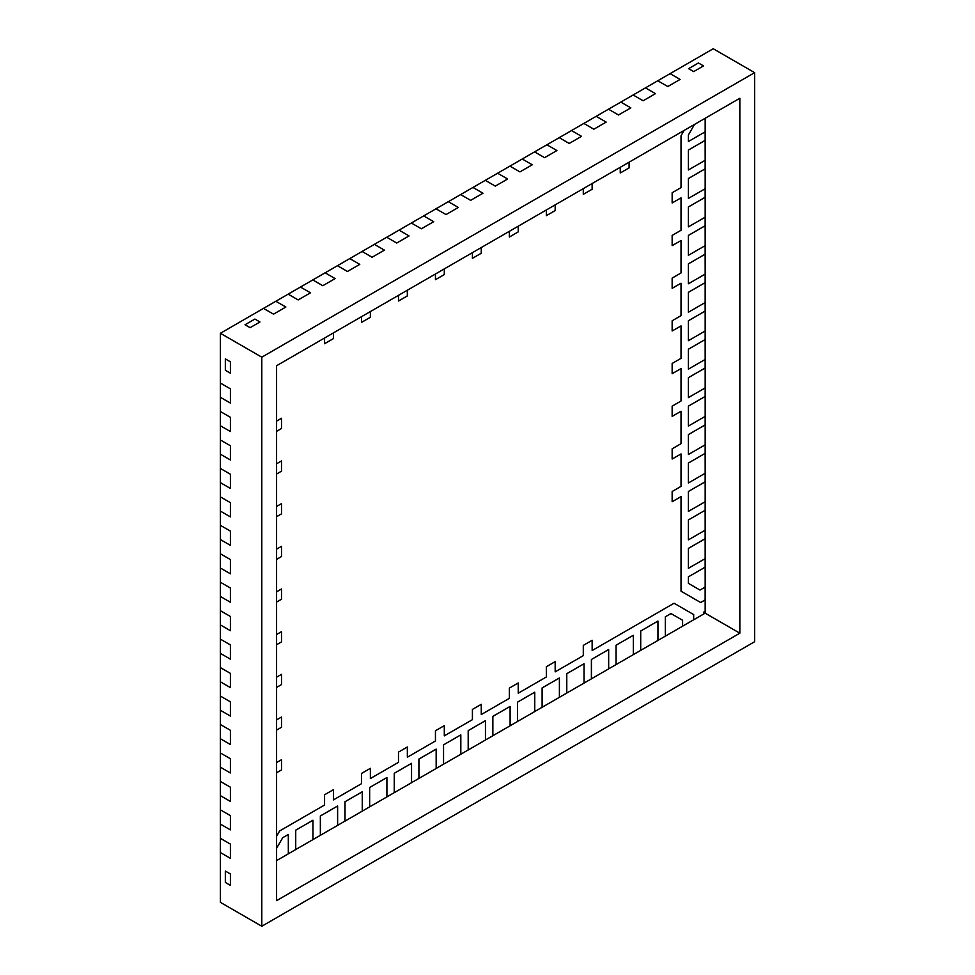<?xml version="1.0" encoding="UTF-8"?>
<svg xmlns="http://www.w3.org/2000/svg" width="975" height="975" viewBox="0 0 975 975"><rect width="100%" height="100%" fill="white"/><g stroke="black" fill="none" stroke-linecap="round" stroke-linejoin="round"><path stroke-width="1.46" d="M276.583 836.245L279.63 830.968L324.565 805.021L324.565 794.783L333.426 789.665L333.426 799.902L361.518 783.681L361.518 773.443L370.39 768.324L370.39 778.562L370.366 768.337L370.366 778.55L398.482 762.34L398.482 752.103L407.355 746.984L407.355 757.222L435.447 741L435.447 730.763L444.32 725.644L444.295 735.869L472.412 719.672L472.412 709.422L481.272 704.303L481.272 714.541L509.364 698.332L509.364 688.082L518.237 682.963L518.237 693.201L546.329 676.991L546.329 666.742L555.202 661.623L555.202 671.86L555.177 661.635L555.177 671.848L583.294 655.651L583.294 645.401L592.166 640.283L592.166 650.52L674.054 603.245L693.688 614.579L693.664 619.783L693.664 614.567L693.664 619.783L682.598 626.169L682.598 620.258L670.958 613.543L665.328 616.797L665.328 636.151L657.954 640.404M693.688 614.579L693.664 619.783M693.688 619.795L703.548 614.104L703.548 612.227L705.169 611.288L705.169 599.905L700.635 602.501L681.025 591.179L681.025 496.616L672.153 501.711M705.169 599.905L700.659 602.513L705.144 599.893L700.635 602.501L681.025 591.179L700.635 602.501M681.025 496.616L672.153 501.747L672.153 491.497L681.025 486.379L681.025 453.936L672.153 459.03L672.153 448.817L681.025 443.698L681.025 411.255L672.153 416.349M681.025 453.936L672.153 459.03M681.025 411.255L672.153 416.386L672.153 406.136L681.025 401.018L681.025 368.587L672.153 373.669M681.025 368.587L672.153 373.705L672.153 363.456L681.025 358.337L681.025 325.906L672.153 330.988L672.153 320.775L681.025 315.656L681.025 283.225L672.153 288.308M681.025 325.906L672.153 330.988M681.025 283.225L672.153 288.344L672.153 278.094L681.025 272.976L681.025 240.545L672.153 245.639L672.153 235.414L681.025 230.295L681.025 197.864L672.153 202.958L672.153 192.733L681.025 187.614L681.025 135.744L684.072 130.455M681.025 240.545L672.153 245.639M681.025 197.864L672.153 202.958M629.131 162.179L629.131 167.895L629.107 162.191L629.107 167.883L620.258 172.989L620.258 167.298M629.107 162.191L629.107 167.883L620.258 172.989M592.166 183.519L592.166 189.235L592.142 183.532L592.142 189.223L583.294 194.33L583.294 188.638M592.166 189.235L583.294 194.33M555.177 210.563L555.177 204.872L555.202 210.576L555.202 204.86L555.177 210.563L546.329 215.67M555.202 210.576L546.329 215.694L546.329 209.978M509.364 237.01L518.212 231.904L518.237 226.2L518.212 231.904L509.364 237.035L509.364 231.319M481.272 247.54L481.272 253.256L481.248 247.553L481.248 253.244L472.412 258.351L472.412 252.659M481.272 253.256L472.412 258.351M444.32 268.881L444.32 274.597L444.295 268.893L444.295 274.584L435.447 279.691L435.447 273.999M444.295 268.893L444.295 274.584L435.447 279.691M407.355 290.221L407.355 295.937L407.331 290.233L407.331 295.925L398.482 301.031L398.482 295.34M407.355 295.937L398.482 301.031M370.366 317.265L370.366 311.573L370.39 317.277L370.39 311.561L370.366 317.265L361.518 322.372M370.39 317.277L361.518 322.396L361.518 316.68M333.426 332.902L333.426 338.617L333.401 332.914L333.401 338.605L324.565 343.712M333.426 338.617L324.565 343.736L324.565 338.02M276.583 421.115L281.531 418.263L281.507 428.488L276.583 431.364M281.531 418.263L281.531 428.5L281.507 418.275L281.507 428.488L276.583 431.328M276.583 463.795L281.531 460.931L281.507 471.169L276.583 474.045L281.507 471.169L281.507 460.956L281.531 471.181L281.507 460.956M276.583 506.476L281.531 503.612L281.531 513.862L276.583 516.689L281.507 513.849L281.507 503.636M281.531 513.862L276.583 516.726M276.583 549.157L281.531 546.293L281.507 556.53L276.583 559.406M281.531 546.293L281.531 556.542L281.507 546.317L281.507 556.53L276.583 559.37M276.583 591.837L281.531 588.973L281.531 599.223L276.583 602.075L281.507 599.211L281.507 588.997M276.583 634.518L281.531 631.654L281.507 641.891L276.583 644.755M281.531 631.654L281.531 641.903L281.507 631.678L281.507 641.891L276.583 644.731M276.583 677.198L281.531 674.334L281.507 684.572L276.583 687.412L281.507 684.572L276.583 687.436L281.507 684.572L281.507 674.347L281.531 684.584L281.507 674.347M276.583 719.879L281.531 717.015L281.531 727.265L276.583 730.092L281.507 727.253L281.507 717.027M281.531 727.265L276.583 730.117L281.507 727.253M276.583 762.56L281.531 759.696L281.507 769.933L276.583 772.797M281.531 759.696L281.531 769.945L281.507 759.708L281.507 769.933L276.583 772.773M333.401 789.677L333.426 799.902M407.331 746.996L407.355 757.222M444.32 735.881L444.295 725.656M481.248 704.316L481.272 714.541M518.212 682.975L518.237 693.201M592.142 640.295L592.166 650.52M670.983 613.555L665.328 616.797L665.328 636.151L682.598 626.206M665.352 616.809L665.352 636.163M485.465 720.659L468.219 730.616L468.219 749.97L485.465 740.013L485.44 720.647L468.195 730.604L468.195 749.958L460.822 754.211L460.822 734.894L443.552 744.827L443.552 764.181L436.178 768.434M468.219 730.616L468.219 749.97M276.583 860.608L288.332 853.82L288.308 834.466L282.677 837.72L276.583 848.323M288.332 834.478L282.701 837.732L276.583 848.262M688.411 135.013L688.411 141.521L688.387 135.001L694.48 124.447L688.387 135.001L694.48 124.447L688.387 135.001L688.387 141.509L705.169 131.844L705.169 118.28M705.169 331.025L705.169 311.098L688.387 320.763L688.387 340.677L705.169 331.025L705.144 339.544L688.411 349.233L688.387 369.135L705.169 359.47L705.144 339.544L688.387 349.221L688.387 369.135M688.411 583.367L700.026 590.07L705.169 587.096L705.169 567.182L688.387 576.847L688.387 583.355L700.001 590.058L688.387 583.355L688.387 576.847L705.169 567.182M657.93 621.063L640.685 631.02L657.93 621.063L640.685 631.02L640.685 650.374L657.954 640.429L657.954 621.075L640.709 631.032L640.709 650.386L633.311 654.627L633.311 635.298L616.042 645.243L616.042 664.597L608.668 668.85M633.311 635.298L616.042 645.243L616.042 664.597L633.311 654.652M616.066 645.267L616.066 664.609M608.644 649.521L591.398 659.478L608.644 649.521L591.398 659.478L591.398 678.819L608.668 668.887L608.668 649.533L591.423 659.49L591.423 678.844L584.037 683.073M584.013 663.743L566.755 673.701L584.013 663.743L566.755 673.701L566.755 693.054L584.037 683.109L584.037 663.756L566.78 673.713L566.78 693.067L559.394 697.308L559.394 677.978L542.112 687.923L542.112 707.277L534.751 711.531M559.394 677.978L542.112 687.923L542.112 707.277L559.394 697.332M542.137 687.936L542.137 707.289M534.727 692.189L517.481 702.158L534.727 692.189L517.481 702.158L517.481 721.5L534.751 711.555L534.751 692.213L517.506 702.171L517.506 721.524L510.108 725.753L510.108 706.436L492.838 716.381L492.838 735.735L510.108 725.79M510.083 706.424L492.838 716.381L510.083 706.424L492.862 716.393L492.862 735.747L485.465 739.988M460.822 734.894L443.552 744.827L443.552 764.181M443.576 764.193L460.822 754.236M436.178 749.117L418.933 759.074L418.933 778.428L436.178 768.471L436.154 749.105L418.909 759.062L418.909 778.416L411.548 782.669L411.548 763.34L394.266 773.285L394.266 792.638L386.904 796.892M418.933 759.074L418.933 778.428M411.548 763.34L394.266 773.285L394.266 792.638M394.29 792.651L411.548 782.693M386.88 777.55L369.622 787.507L386.88 777.55L369.622 787.507L369.622 806.861L386.904 796.916L386.904 777.562L369.622 787.507L369.622 806.861L362.261 811.115L362.261 791.797L344.992 801.743L344.992 821.084L337.618 825.35M369.659 787.532L369.659 806.873L369.622 787.507M362.261 791.797L344.992 801.743L345.016 821.108L362.261 811.151M345.016 801.755L345.016 821.108M337.594 806.008L320.348 815.965L337.594 806.008L320.348 815.965L320.348 835.319L337.618 825.374L337.618 806.02L320.373 815.977L320.373 835.331L312.975 839.572L312.975 820.243L295.705 830.188L295.705 849.542L312.975 839.597M312.951 820.231L295.705 830.188L312.951 820.231L295.73 830.2L295.73 849.554L288.332 853.795M688.411 340.702L688.387 320.763L705.169 311.098L688.387 320.763L705.144 311.086L705.169 282.652L688.387 292.317L688.387 312.232L705.169 302.567M705.144 274.133L705.144 282.64L688.411 292.329L688.411 312.244L688.387 292.317L688.387 312.232M705.144 245.676L705.144 254.183L688.411 263.872L688.387 283.774L705.169 274.109L705.144 254.183L688.387 263.859L688.387 283.774M705.169 225.749L688.411 235.414L688.387 255.316L705.169 245.663L705.144 225.725L688.387 235.402L688.387 255.316M705.169 197.291L688.411 206.968L688.387 226.87L705.169 217.206L705.169 197.291L688.387 206.956L688.387 226.87M705.169 168.833L688.411 178.51L688.387 198.413L705.169 188.748L705.169 168.833L688.387 178.498L688.387 198.413M705.169 140.388L688.411 150.053L688.387 169.967L705.169 160.302L705.144 140.363L688.387 150.04L688.387 169.967M705.169 538.736L688.411 548.401L688.387 568.315L705.169 558.651L705.144 538.712L688.387 548.389L688.387 568.315M705.169 501.747L705.169 481.821L688.387 491.485L688.387 511.4L705.169 501.747L705.144 510.266L688.387 519.943L688.387 539.857L705.169 530.193L705.144 510.266L688.387 519.943L688.387 539.857M688.387 519.943L705.144 510.266L688.411 519.955M705.169 473.289L705.144 453.351L688.411 463.052L688.411 482.966L705.169 473.289L705.144 481.808L688.387 491.485L688.387 511.4L688.411 491.497M688.411 463.052L688.411 482.966M705.169 444.832L705.169 424.917L688.387 434.582L688.411 454.508L705.169 444.832L705.144 453.351L688.387 463.028L688.387 482.954L688.387 463.028L705.144 453.351L688.387 463.028M705.169 416.386L705.169 396.459L688.387 406.124L688.411 426.051L705.169 416.386L705.144 424.905L688.411 434.594L688.411 454.508M705.169 387.928L705.169 368.014L688.387 377.666L688.387 397.593L705.169 387.928L705.144 396.447L688.411 406.136L688.411 426.051M688.411 397.605L688.387 377.666L705.169 368.014L688.387 377.666L705.144 368.002L705.144 359.482M665.328 616.797L670.958 613.543L665.328 616.797L665.328 636.151M640.685 631.02L640.685 650.374L640.685 631.02M616.042 645.243L633.287 635.286L616.042 645.243L616.042 664.597M705.144 140.363L688.387 150.04L705.144 140.363L705.144 131.857M337.423 265.724L349.745 258.582L337.447 265.7L349.769 258.594L359.775 264.371L347.453 271.477L337.447 265.7L325.126 272.817L335.132 278.594L322.81 285.712L312.78 279.923L325.102 272.805L312.804 279.935L325.126 272.817L335.132 278.594L322.81 285.712L312.804 279.935L300.483 287.04L310.489 292.817L298.167 299.934L288.137 294.145L300.458 287.028L288.161 294.158L300.483 287.04L310.489 292.817L298.167 299.934L288.161 294.158L275.84 301.275L285.846 307.052L273.524 314.157L263.518 308.38L275.84 301.275L263.494 308.368L273.524 314.157L285.846 307.052L275.815 301.251L263.494 308.368M220.374 838.317L220.374 852.54L220.374 838.317L230.405 844.106L230.405 858.329L220.399 852.552L220.399 824.107L230.405 829.883L230.405 815.648L220.399 809.872L230.405 815.648L230.405 829.883L220.399 824.107L220.399 809.872L220.374 824.082L220.374 809.859M220.399 809.872L220.399 795.649L230.405 801.426L230.405 787.203L220.399 781.426L230.405 787.203L230.405 801.426L220.399 795.649L220.399 781.426L220.374 795.637L220.374 781.414M261.8 926.25L754.626 641.721L754.626 72.65L261.8 357.179L261.8 926.25L220.399 902.35L220.399 852.552L230.405 858.329L230.405 844.106L220.399 838.329M591.398 659.478L591.398 678.819L591.398 659.478M566.755 673.701L566.755 693.054L566.755 673.701M542.112 687.923L559.37 677.966L542.112 687.923L542.112 707.277M517.481 702.158L517.481 721.5L517.481 702.158M705.144 197.279L688.387 206.956L705.144 197.279L705.144 188.772M705.144 225.725L688.387 235.402L705.144 225.725L705.144 217.218M705.144 254.183L688.387 263.859L705.144 254.183M705.144 282.64L688.387 292.317L705.144 282.64M337.423 265.688L347.453 271.477L359.775 264.371L349.769 258.594L374.412 244.359L384.418 250.136L372.097 257.254L362.066 251.465L374.412 244.359L362.066 251.465L372.097 257.254L384.418 250.136L374.388 244.347L399.055 230.137L409.049 235.913L396.74 243.031L386.734 237.254L399.031 230.124L386.709 237.266M386.734 237.254L396.74 243.031L409.049 235.913L399.055 230.137L423.686 215.914L433.692 221.691L421.371 228.796L411.365 223.019L423.686 215.914L411.34 223.007L421.371 228.796L433.692 221.691L423.686 215.914L436.008 208.796L448.329 201.691L458.335 207.456L446.014 214.573L436.008 208.796L448.305 201.667L435.983 208.808M220.399 781.426L220.399 767.191L230.405 772.968L230.405 758.745L220.399 752.968L230.405 758.745L230.405 772.968L220.399 767.191L220.399 752.968L220.374 767.179L220.374 752.956M220.399 752.968L220.399 738.745L230.405 744.522L230.405 730.287L220.399 724.51L230.405 730.287L230.405 744.522L220.399 738.745L220.399 724.51L220.374 738.733L220.374 724.498M220.374 696.053L230.405 701.842L230.405 716.064L220.399 710.287L220.399 696.065L220.374 710.275L220.399 696.028M220.399 724.51L220.399 710.287L230.405 716.064L230.405 701.842L220.399 696.065L220.399 667.607L230.405 673.384L230.405 687.607L220.399 681.83L220.399 667.607L220.374 681.818L230.405 687.607L230.405 673.384L220.399 667.607L220.399 639.149L230.405 644.926L230.405 659.161L220.399 653.384L220.399 639.149L220.374 653.372L230.405 659.161L230.405 644.926L220.399 639.149L220.399 610.703L230.405 616.48L230.405 630.703L220.399 624.926L220.399 610.703L220.374 624.914L230.405 630.703L230.405 616.48L220.399 610.703L220.399 582.246L230.405 588.023L230.405 602.245L220.399 596.481L220.399 582.246L220.374 596.456L230.405 602.245L230.405 588.023L220.399 582.246L220.399 553.8L230.405 559.565L230.405 573.8L220.399 568.023L220.374 553.776L220.374 568.011L230.405 573.8L230.405 559.565L220.399 553.8L220.399 525.342L230.405 531.119L230.405 545.342L220.399 539.565L220.399 525.342L220.374 539.553L230.405 545.342L230.405 531.119L220.399 525.342L220.399 496.884L230.405 502.661L230.405 516.896L220.399 511.119L220.399 496.884L220.374 511.095L230.405 516.896L230.405 502.661L220.399 496.884L220.399 468.439L230.405 474.216L230.405 488.438L220.399 482.662L220.374 468.414L220.374 482.649L230.405 488.438L230.405 474.216L220.399 468.439L220.399 439.981L230.405 445.758L230.405 459.981L220.399 454.204L220.399 439.981L220.374 454.192L230.405 459.981L230.405 445.758L220.399 439.981L220.399 411.523L230.405 417.3L230.405 431.535L220.399 425.758L220.399 411.523L220.374 425.746L230.405 431.535L230.405 417.3L220.399 411.523L220.399 383.077L230.405 388.854L230.405 403.077L220.399 397.3L220.399 383.077L220.374 397.288L230.405 403.077L230.405 388.854L220.399 383.077L220.399 333.279L263.518 308.38M705.144 339.544L688.387 349.221L705.144 339.544M485.27 180.363L497.591 173.221L485.294 180.351L497.616 173.233L507.622 179.01L495.3 186.115L485.294 180.351L472.972 187.456L482.978 193.233L470.657 200.35L460.651 194.573L472.972 187.456L460.627 194.561L472.948 187.444L482.978 193.233L470.657 200.35L460.651 194.573L448.329 201.691L458.335 207.456L446.014 214.573L436.008 208.796M492.838 716.381L492.838 735.735L492.838 716.381M460.797 734.87L443.552 744.827L460.797 734.87M418.909 759.062L436.154 749.105L418.909 759.062L418.909 778.416M688.387 406.124L688.387 426.038L688.387 406.124L705.144 396.447L688.387 406.124M485.27 180.326L495.3 186.115L507.622 179.01L497.616 173.233L509.937 166.116L522.259 159.01L532.265 164.787L519.943 171.892L509.913 166.103L522.259 159.01L509.913 166.103L519.943 171.892L532.265 164.787L522.234 158.986L546.902 144.775L556.908 150.552L544.586 157.67L534.58 151.893L546.902 144.775L534.556 151.881L544.586 157.67L556.908 150.552L546.902 144.775L571.545 130.553L581.539 136.329L569.217 143.447L559.199 137.646L571.545 130.553L559.199 137.646L569.217 143.447L581.539 136.329L571.508 130.54L596.176 116.33L606.182 122.107L593.86 129.212L583.83 123.423L596.176 116.33L583.83 123.423M288.308 834.466L282.677 837.72L288.308 834.466M705.144 567.17L688.387 576.847L705.144 567.17L705.144 558.663M754.626 72.65L713.225 48.75L670.105 73.649L680.111 79.426L667.79 86.531L657.784 80.754L670.081 73.637L680.111 79.426L667.79 86.531L657.759 80.779M411.523 763.328L394.266 773.285L411.523 763.328M344.992 801.743L362.237 791.785L344.992 801.743L344.992 821.084M320.348 815.965L320.348 835.319L320.348 815.965M295.705 830.188L295.705 849.542L295.705 830.188M688.387 434.582L688.387 454.496L688.387 434.582L705.144 424.905L688.387 434.582M688.387 491.485L705.144 481.808L688.387 491.485L688.387 511.4M705.144 538.712L688.387 548.389L705.144 538.712L705.144 530.205M583.854 123.435L593.86 129.212L606.182 122.107L596.152 116.317L620.819 102.095L630.825 107.872L618.503 114.989L608.497 109.212L620.819 102.095L608.473 109.2L618.503 114.989L630.825 107.872L620.819 102.095L645.462 87.872L655.468 93.649L643.147 100.766L633.116 94.977L645.462 87.872L633.116 94.977L643.147 100.766L655.468 93.649L645.438 87.86L657.784 80.754M705.144 168.821L688.387 178.498L705.144 168.821L705.144 160.314M468.195 730.604L485.44 720.647L468.195 730.604L468.195 749.958M693.664 71.602L703.523 65.91L698.441 62.973L703.523 65.91L693.664 71.602L688.582 68.664L698.441 62.973L688.582 68.664L693.664 71.602M250.124 327.673L259.972 321.982L254.902 319.057L259.972 321.982L250.124 327.673L245.042 324.748L254.902 319.057L245.042 324.748L250.124 327.673M230.405 373.206L230.405 361.822L225.335 358.885L230.405 361.822L230.405 373.206L225.335 370.268L225.335 358.885L225.335 370.268L230.405 373.206M230.405 885.361L230.405 873.978L225.335 871.053L230.405 873.978L230.405 885.361L225.335 882.436L225.335 871.053L225.335 882.436L230.405 885.361M674.054 603.245L693.664 614.567L674.054 603.245M739.842 98.256L276.583 365.722L276.583 900.644L739.842 633.189L739.842 98.256M333.401 332.914L333.401 338.605M407.331 290.233L407.331 295.925M481.248 247.553L481.248 253.244M592.142 183.532L592.142 189.223M688.387 135.001L688.387 141.509M705.144 587.121L705.144 599.893M555.177 661.635L555.177 671.848M370.366 768.337L370.366 778.55M276.583 516.689L281.507 513.849M705.144 611.301L705.144 613.153L703.548 614.079M705.144 613.153L739.842 633.189M220.399 333.279L261.8 357.179"/></g></svg>
